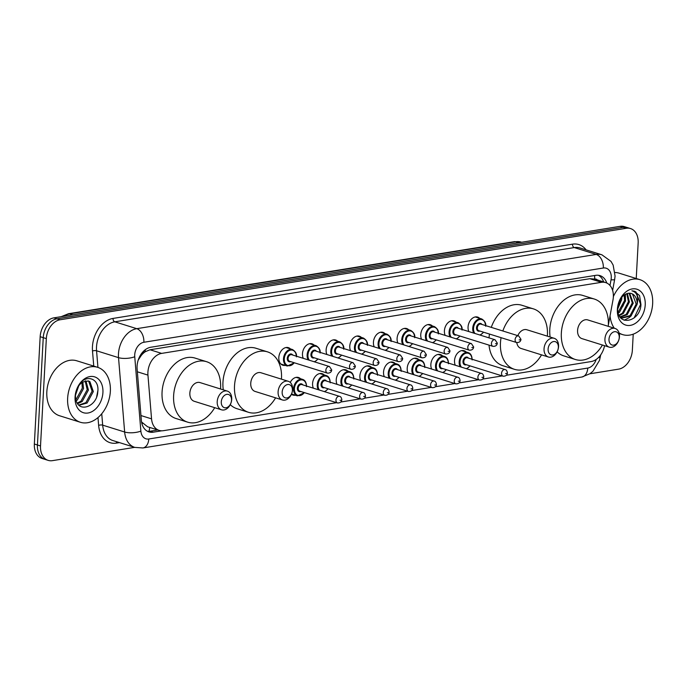 <?xml version="1.0" encoding="UTF-8"?>
<svg xmlns="http://www.w3.org/2000/svg" width="687" height="687" viewBox="0 0 687 687"><rect width="100%" height="100%" fill="white"/><g stroke="black" fill="none" stroke-linecap="round" stroke-linejoin="round"><path stroke-width="1.03" d="M455.309 365.244A9.214 6.569 -72.6 0 1 454.519 360.641A9.214 6.569 -72.6 0 1 464.094 350.739A9.214 6.569 -72.6 0 1 466.112 351.967M431.659 369.065A9.214 6.569 -72.6 0 1 430.861 364.462A9.214 6.569 -72.6 0 1 440.444 354.561A9.214 6.569 -72.6 0 1 442.454 355.797M408.001 372.886A9.214 6.569 -72.6 0 1 407.202 368.284A9.214 6.569 -72.6 0 1 416.786 358.382A9.214 6.569 -72.6 0 1 418.795 359.619M384.342 376.708A9.214 6.569 -72.6 0 1 383.544 372.105A9.214 6.569 -72.6 0 1 393.127 362.204A9.214 6.569 -72.6 0 1 395.137 363.44M360.684 380.538A9.214 6.569 -72.6 0 1 359.894 375.926A9.214 6.569 -72.6 0 1 369.469 366.034A9.214 6.569 -72.6 0 1 371.487 367.262M337.034 384.359A9.214 6.569 -72.6 0 1 336.235 379.756A9.214 6.569 -72.6 0 1 345.819 369.855A9.214 6.569 -72.6 0 1 347.828 371.083M313.375 388.181A9.214 6.569 -72.6 0 1 312.576 383.578A9.214 6.569 -72.6 0 1 322.16 373.676A9.214 6.569 -72.6 0 1 324.17 374.904M295.358 395.223A9.214 6.569 -72.6 0 1 293.005 395.094A9.214 6.569 -72.6 0 1 291.443 394.261M445.202 335.402A9.214 6.569 -72.6 0 1 444.412 330.799A9.214 6.569 -72.6 0 1 453.987 320.898A9.214 6.569 -72.6 0 1 455.996 322.134M421.552 339.223A9.214 6.569 -72.6 0 1 420.753 334.621A9.214 6.569 -72.6 0 1 430.328 324.719A9.214 6.569 -72.6 0 1 432.346 325.956M397.893 343.045A9.214 6.569 -72.6 0 1 397.095 338.442A9.214 6.569 -72.6 0 1 406.678 328.549A9.214 6.569 -72.6 0 1 408.688 329.777M374.235 346.875A9.214 6.569 -72.6 0 1 373.436 342.272A9.214 6.569 -72.6 0 1 383.02 332.371A9.214 6.569 -72.6 0 1 385.029 333.599M468.86 331.581A9.214 6.569 -72.6 0 1 468.062 326.978A9.214 6.569 -72.6 0 1 477.645 317.076A9.214 6.569 -72.6 0 1 479.655 318.304M350.576 350.696A9.214 6.569 -72.6 0 1 349.786 346.093A9.214 6.569 -72.6 0 1 359.361 336.192A9.214 6.569 -72.6 0 1 361.371 337.42M326.926 354.518A9.214 6.569 -72.6 0 1 326.127 349.915A9.214 6.569 -72.6 0 1 335.703 340.013A9.214 6.569 -72.6 0 1 337.721 341.241M303.268 358.339A9.214 6.569 -72.6 0 1 302.469 353.736A9.214 6.569 -72.6 0 1 312.053 343.835A9.214 6.569 -72.6 0 1 314.062 345.072M285.251 365.381A9.214 6.569 -72.6 0 1 282.898 365.252A9.214 6.569 -72.6 0 1 278.81 357.558A9.214 6.569 -72.6 0 1 288.394 347.656A9.214 6.569 -72.6 0 1 290.403 348.893M608.338 325.097L612.984 299.961A17.278 12.323 107.4 0 0 613.336 297.016A17.278 12.323 107.4 0 0 605.685 282.597A17.278 12.323 107.4 0 0 601.434 282.314L161.634 353.393A17.278 12.323 107.4 0 0 147.945 375.111L151.552 418.855A17.278 12.323 107.4 0 0 159.169 430.397A17.278 12.323 107.4 0 0 163.412 430.68L336.63 402.685M141.067 355.72A17.278 12.323 -72.6 0 1 145.412 351.641L145.189 351.675A5.762 4.105 107.4 0 0 141.067 355.72L138.516 359.636A17.278 5.985 -4.7 0 1 138.336 359.687M141.548 421.973L147.602 426.782L159.169 430.397M597.415 280.013A5.762 4.105 107.4 0 0 594.641 279.042L605.685 282.597M594.418 279.077L589.85 278.699L150.041 349.769L145.412 351.641M506.491 375.239L591.172 361.551A17.278 12.323 107.4 0 0 604.534 345.681M340.889 401.998L360.28 398.864M364.548 398.177L383.939 395.042M388.207 394.347L407.597 391.221M411.865 390.525L431.256 387.391M435.515 386.704L454.906 383.569M459.174 382.882L478.564 379.748M482.832 379.061L502.223 375.926M290.249 382.427A9.214 6.569 -72.6 0 1 298.502 377.498A9.214 6.569 -72.6 0 1 300.511 378.735M606.784 283.018A17.278 12.323 107.4 0 0 599.983 275.616A17.278 12.323 107.4 0 0 595.741 275.341L150.797 347.244A17.278 12.323 107.4 0 0 137.117 368.962L141.35 420.367A17.278 12.323 107.4 0 0 148.967 431.908A17.278 12.323 107.4 0 0 153.21 432.183L161.763 430.801M598.394 275.281A17.278 12.323 -72.6 0 1 603.667 281.962M633.225 334.183L632.349 350.31A17.278 12.323 -72.6 0 1 618.635 369.142L589.841 373.797M134.669 447.357L52.418 460.651A17.278 12.323 -72.6 0 1 48.176 460.367A17.278 12.323 -72.6 0 1 40.516 445.949L46.33 338.622A17.278 12.323 -72.6 0 1 60.044 319.781L626.261 228.282A17.278 12.323 -72.6 0 1 630.511 228.556A17.278 12.323 -72.6 0 1 638.163 242.975L636.239 278.518M48.176 460.367L42.01 458.444A17.278 12.323 -72.6 0 1 34.35 444.025L40.164 336.69A17.278 12.323 -72.6 0 1 53.878 317.858L620.095 226.349L623.178 227.32A17.278 12.323 -72.6 0 1 627.429 227.595A17.278 12.323 -72.6 0 0 623.178 227.32L56.961 318.82L623.178 227.32L626.261 228.282M40.164 336.69L43.247 337.661A17.278 12.323 -72.6 0 1 56.961 318.82A17.278 12.323 -72.6 0 0 43.247 337.661L37.433 444.987L43.247 337.661L46.33 338.622M45.093 459.405A17.278 12.323 -72.6 0 1 37.433 444.987A17.278 12.323 -72.6 0 0 45.093 459.405M157.821 429.976L150.127 431.221A17.278 12.323 -72.6 0 1 147.473 431.281M620.095 226.349A17.278 12.323 -72.6 0 1 624.346 226.633L630.511 228.556M613.354 296.621A28.794 20.541 -72.6 0 1 639.889 279.661A28.794 20.541 -72.6 0 1 652.65 303.697A28.794 20.541 -72.6 0 1 622.714 334.629A28.794 20.541 -72.6 0 1 619.047 332.903M615.011 272.49A28.794 20.541 -72.6 0 1 619.081 273.16L639.889 279.661M645.222 304.899A18.781 13.396 -72.6 0 1 630.314 325.372A18.781 13.396 -72.6 0 1 617.373 309.399A18.781 13.396 -72.6 0 1 632.289 288.918A18.781 13.396 -72.6 0 1 645.222 304.899M637.098 304.384A13.019 9.283 -72.6 0 0 631.327 293.512A13.019 9.283 -72.6 0 0 628.133 293.306C622.224 294.852 618.755 299.678 617.725 307.802C616.205 326.875 640.044 322.847 640.962 304.624L639.588 295.616L634.341 291.194L631.894 290.816C636.918 292.19 638.652 296.715 637.098 304.384L631.035 315.908L622.388 318.004L620.181 317.188M621.907 317.832L630.073 315.608L636.136 304.083L632.547 294.122L631.216 293.478M619.751 316.561L622.388 318.004M620.112 316.844L626.218 314.397L632.28 302.873L629.112 293.212M620.541 317.136L627.188 314.698L633.242 303.182L629.661 293.22M618.978 315.127L622.37 313.195L628.433 301.67L626.759 293.607M619.227 315.642L623.332 313.495L629.395 301.971L627.377 293.435M618.068 312.336L624.577 300.468L624.114 294.972M618.266 313.16L619.476 312.293L625.539 300.769L624.809 294.508M617.759 307.381L620.782 298.51M617.699 309.038L621.683 299.566L621.752 297.213M614.272 328.206A28.794 20.541 -72.6 0 1 610.047 315.848M621.623 300.082L621.915 297.024M625.479 301.284L625.385 294.182M624.148 320.254L629.404 317.514L631.336 315.651M634.11 317.961L640.61 304.384L636.007 291.984L634.333 291.185M609 339.241A6.913 4.929 -72.6 0 1 614.487 331.709A6.913 4.929 -72.6 0 1 619.245 337.592A6.913 4.929 -72.6 0 1 613.757 345.123A6.913 4.929 -72.6 0 1 609 339.241M604.938 338.992A9.79 6.982 -72.6 0 1 615.114 328.472A9.79 6.982 -72.6 0 1 619.451 336.639A9.79 6.982 -72.6 0 1 609.275 347.158A9.79 6.982 -72.6 0 1 604.938 338.992M615.114 328.472L587.754 319.919A9.79 6.982 107.4 0 0 577.578 330.438A9.79 6.982 107.4 0 0 581.915 338.614L609.275 347.158M602.43 345.02A31.679 22.594 -72.6 0 1 575.388 359.507A31.679 22.594 -72.6 0 1 561.348 333.066A31.679 22.594 -72.6 0 1 594.281 299.034A31.679 22.594 -72.6 0 1 608.321 325.475A31.679 22.594 -72.6 0 1 608.27 326.325M550.124 337.025A31.679 22.594 -72.6 0 1 549.789 329.451A31.679 22.594 -72.6 0 1 582.722 295.419L594.281 299.034M575.388 359.507L563.829 355.892A31.679 22.594 -72.6 0 1 557.114 351.847M548.106 349.082A6.913 4.929 -72.6 0 1 553.593 341.551A6.913 4.929 -72.6 0 1 558.351 347.424A6.913 4.929 -72.6 0 1 552.863 354.964A6.913 4.929 -72.6 0 1 548.106 349.082M544.044 348.824A9.79 6.982 -72.6 0 1 554.22 338.305A9.79 6.982 -72.6 0 1 558.565 346.48A9.79 6.982 -72.6 0 1 548.381 357A9.79 6.982 -72.6 0 1 544.044 348.824M554.22 338.305L526.869 329.76A9.79 6.982 107.4 0 0 517.792 335.651M541.536 354.861A31.679 22.594 -72.6 0 1 514.494 369.34A31.679 22.594 -72.6 0 1 500.462 342.899A31.679 22.594 -72.6 0 1 501.072 337.669M502.841 330.979A31.679 22.594 -72.6 0 1 533.395 308.867A31.679 22.594 -72.6 0 1 547.427 335.308A31.679 22.594 -72.6 0 1 547.376 336.166M488.998 337.875A31.679 22.594 -72.6 0 1 489.513 334.062M491.274 327.373A31.679 22.594 -72.6 0 1 521.828 305.26L533.395 308.867M516.779 342.573A9.79 6.982 107.4 0 0 521.029 348.455L548.381 357M514.494 369.34L502.936 365.733A31.679 22.594 -72.6 0 1 489.015 345.114M282.159 392.062A6.913 4.929 -72.6 0 1 287.647 384.522A6.913 4.929 -72.6 0 1 292.413 390.405A6.913 4.929 -72.6 0 1 286.926 397.945A6.913 4.929 -72.6 0 1 282.159 392.062M278.106 391.805A9.79 6.982 -72.6 0 1 288.282 381.285A9.79 6.982 -72.6 0 1 292.619 389.46A9.79 6.982 -72.6 0 1 282.443 399.98A9.79 6.982 -72.6 0 1 278.106 391.805M288.282 381.285L260.923 372.74A9.79 6.982 107.4 0 0 250.746 383.26A9.79 6.982 107.4 0 0 255.083 391.427L282.443 399.98M275.59 397.842A31.679 22.594 -72.6 0 1 248.557 412.32A31.679 22.594 -72.6 0 1 234.516 385.879A31.679 22.594 -72.6 0 1 267.449 351.847A31.679 22.594 -72.6 0 1 281.49 378.288A31.679 22.594 -72.6 0 1 281.43 379.147M223.292 389.847A31.679 22.594 -72.6 0 1 222.957 382.264A31.679 22.594 -72.6 0 1 255.89 348.232L267.449 351.847M248.557 412.32L236.998 408.705A31.679 22.594 -72.6 0 1 230.274 404.669M221.274 401.904A6.913 4.929 -72.6 0 1 226.762 394.364A6.913 4.929 -72.6 0 1 231.519 400.246A6.913 4.929 -72.6 0 1 226.032 407.777A6.913 4.929 -72.6 0 1 221.274 401.904M217.212 401.646A9.79 6.982 -72.6 0 1 227.388 391.126A9.79 6.982 -72.6 0 1 231.725 399.302A9.79 6.982 -72.6 0 1 221.549 409.821A9.79 6.982 -72.6 0 1 217.212 401.646M227.388 391.126L200.029 382.582A9.79 6.982 107.4 0 0 189.852 393.093A9.79 6.982 107.4 0 0 194.189 401.268L221.549 409.821M214.705 407.674A31.679 22.594 -72.6 0 1 187.663 422.162A31.679 22.594 -72.6 0 1 173.622 395.721A31.679 22.594 -72.6 0 1 206.555 361.688A31.679 22.594 -72.6 0 1 220.596 388.129A31.679 22.594 -72.6 0 1 220.544 388.988M187.663 422.162L176.104 418.546A31.679 22.594 -72.6 0 1 162.063 392.105A31.679 22.594 -72.6 0 1 194.996 358.073L206.555 361.688M67.644 398.237A28.794 20.541 -72.6 0 1 97.58 367.296A28.794 20.541 -72.6 0 1 110.349 391.332A28.794 20.541 -72.6 0 1 80.405 422.273A28.794 20.541 -72.6 0 1 67.644 398.237M80.405 422.273L59.597 415.772A28.794 20.541 -72.6 0 1 46.836 391.736A28.794 20.541 -72.6 0 1 76.772 360.795L97.58 367.296M78.807 405.038L85.875 402.651L92.11 391.178L88.692 381.268L87.893 380.838M79.074 405.278L87.094 403.029L93.329 391.564L89.911 381.654L88.511 380.993L82.947 381.963A13.019 9.283 -72.6 0 0 75.493 395.137L78.739 385.828M77.287 403.106L80.98 401.122L87.215 389.649L85.171 380.967M77.683 403.707L82.2 401.5L88.434 390.036L85.892 380.813M75.913 399.722L82.32 388.121L81.925 382.607M76.214 400.753L77.313 399.971L83.548 388.507L82.818 382.041M76.034 391.676L77.004 388.876M75.493 395.137A13.019 9.283 -72.6 0 0 75.759 399.001C78.095 413.6 96.85 406.833 97.743 392.208C100.019 377.352 84.321 373.376 77.949 386.695L75.201 396.442L75.252 399.439L75.235 396.279C75.982 389.1 78.55 384.325 82.947 381.963M102.921 392.535A18.781 13.396 -72.6 0 1 88.005 413.007A18.781 13.396 -72.6 0 1 75.072 397.034A18.781 13.396 -72.6 0 1 89.98 376.553A18.781 13.396 -72.6 0 1 102.921 392.535M96.704 396.579L97.872 390.577M594.641 279.042A17.278 11.413 -99.2 0 0 594.581 275.53M148.942 431.342A17.278 11.413 -99.2 0 0 149.714 427.443M141.891 423.57A17.278 5.985 -4.7 0 0 142.647 423.381M145.189 351.675A17.278 11.413 -99.2 0 0 145.215 349.752M589.85 278.699L601.434 282.314M140.947 415.549L151.552 418.855M137.348 371.796L147.945 375.111M150.041 349.769L161.634 353.393M609.979 285.466L611.035 279.781A11.516 8.218 107.4 0 0 611.267 277.814A11.516 8.218 107.4 0 0 603.332 268.016L143.866 342.272A11.516 8.218 107.4 0 0 134.721 354.827A11.516 8.218 107.4 0 0 134.746 356.751L140.869 431.118A11.516 8.218 107.4 0 0 148.778 438.993L587.763 368.06A11.516 8.218 107.4 0 0 596.17 359.464M140.869 431.118A11.516 3.985 -4.7 0 1 124.648 432.011L102.681 425.15A23.04 16.436 107.4 0 0 112.848 440.539L134.807 447.4A23.04 16.436 -72.6 0 1 124.648 432.011L118.525 357.644A23.04 16.436 -72.6 0 1 118.473 353.805A23.04 16.436 -72.6 0 1 136.765 328.678L596.23 254.43A23.04 16.436 -72.6 0 1 601.889 254.8L579.931 247.938A23.04 16.436 107.4 0 0 574.272 247.569L114.806 321.817A23.04 16.436 107.4 0 0 96.515 346.935A23.04 16.436 107.4 0 0 96.566 350.782L97.932 367.408M93.75 366.094L92.505 351.005A25.917 18.489 -72.6 0 1 113.029 318.425L572.494 244.168A2.877 1.898 -99.2 0 0 574.272 247.569L596.23 254.43A11.516 7.609 80.8 0 1 603.332 268.016M92.505 351.005A2.877 0.996 175.3 0 1 96.566 350.782L118.525 357.644A11.516 3.985 -4.7 0 0 134.746 356.751M572.494 244.168A25.917 18.489 -72.6 0 1 586.088 249.862M119.469 442.608L116.429 443.098A25.917 18.489 -72.6 0 1 98.627 425.373L97.992 417.584M60.044 319.781L53.878 317.858M40.516 445.949L34.35 444.025M143.866 342.272A11.516 7.609 80.8 0 0 136.765 328.678L114.806 321.817A2.877 1.898 -99.2 0 1 113.029 318.425M101.745 413.754L102.681 425.15A2.877 0.996 175.3 0 0 98.627 425.373M116.773 441.767A2.877 1.898 -99.2 0 0 116.429 443.098M148.778 438.993A11.516 7.609 80.8 0 1 142.913 447.958L581.898 377.017L589.978 373.711L592.975 371.212L599.511 360.34L600.713 354.87M587.763 368.06A11.516 7.609 80.8 0 1 581.898 377.017M598.489 357.532A11.516 1.348 10.5 0 0 600.292 357.146M611.035 279.781A11.516 1.348 10.5 0 0 614.65 279.463L612.624 290.446M150.127 431.221L153.21 432.183M61.237 316.664L68.434 313.736A5.762 3.804 80.8 0 1 69.653 313.839A23.04 16.436 107.4 0 0 63.453 316.303M518.719 242.734L515.619 241.764A5.762 3.804 -99.2 0 0 514.4 241.669L521.278 242.133A23.04 16.436 107.4 0 0 515.619 241.764L69.653 313.839L72.753 314.801M624.646 299.455A23.04 16.436 -72.6 0 1 622.98 306.162M473.772 333.118A8.639 6.166 -72.6 0 1 472.733 328.231A8.639 6.166 -72.6 0 1 481.707 318.948L475.292 316.947M485.511 325.569A8.064 5.754 107.4 0 0 479.646 319.549A8.064 5.754 107.4 0 0 473.541 328.283A8.064 5.754 107.4 0 0 474.957 333.487M479.766 334.99A8.064 5.754 107.4 0 0 483.45 332.165M479.904 331.057A4.028 2.877 -72.6 0 1 476.529 327.802A4.028 2.877 -72.6 0 1 478.71 323.792A4.028 2.877 -72.6 0 1 481.965 324.462M480.934 324.135A3.452 2.465 107.4 0 0 477.345 327.854A3.452 2.465 107.4 0 0 478.873 330.739L516.641 342.538A3.452 2.465 -72.6 0 1 515.104 339.653A3.452 2.465 -72.6 0 1 518.702 335.934L480.934 324.135M519.166 339.91L520.025 339.764L519.166 339.91M450.114 336.939A8.639 6.166 -72.6 0 1 449.075 332.053A8.639 6.166 -72.6 0 1 458.057 322.77L451.634 320.769M461.853 329.391A8.064 5.754 107.4 0 0 455.988 323.371A8.064 5.754 107.4 0 0 449.882 332.104A8.064 5.754 107.4 0 0 451.299 337.308M456.108 338.811A8.064 5.754 107.4 0 0 459.792 335.986M456.245 334.878A4.028 2.877 -72.6 0 1 452.879 331.623A4.028 2.877 -72.6 0 1 455.06 327.622A4.028 2.877 -72.6 0 1 458.306 328.283M457.276 327.965A3.452 2.465 107.4 0 0 453.686 331.675A3.452 2.465 107.4 0 0 455.215 334.56L492.983 346.36A3.452 2.465 -72.6 0 1 491.445 343.474A3.452 2.465 -72.6 0 1 495.044 339.756L457.276 327.965M495.507 343.732L496.366 343.594L495.507 343.732M426.464 340.761A8.639 6.166 -72.6 0 1 425.416 335.874A8.639 6.166 -72.6 0 1 434.399 326.6L427.975 324.59M438.194 333.212A8.064 5.754 107.4 0 0 432.329 327.192A8.064 5.754 107.4 0 0 426.232 335.926A8.064 5.754 107.4 0 0 427.64 341.13M432.449 342.633A8.064 5.754 107.4 0 0 436.133 339.807M432.587 338.7A4.028 2.877 -72.6 0 1 429.22 335.445A4.028 2.877 -72.6 0 1 431.402 331.443A4.028 2.877 -72.6 0 1 434.648 332.104M433.626 331.787A3.452 2.465 107.4 0 0 430.028 335.496A3.452 2.465 107.4 0 0 431.565 338.382L469.324 350.181A3.452 2.465 -72.6 0 1 467.795 347.296A3.452 2.465 -72.6 0 1 471.385 343.586L433.626 331.787M471.857 347.553L472.708 347.416L471.857 347.553M402.805 344.582A8.639 6.166 -72.6 0 1 401.758 339.704A8.639 6.166 -72.6 0 1 410.74 330.421L404.317 328.412M414.544 337.034A8.064 5.754 107.4 0 0 408.671 331.022A8.064 5.754 107.4 0 0 402.573 339.756A8.064 5.754 107.4 0 0 403.982 344.951M408.799 346.454A8.064 5.754 107.4 0 0 412.483 343.637M408.937 342.53A4.028 2.877 -72.6 0 1 405.562 339.266A4.028 2.877 -72.6 0 1 407.743 335.265A4.028 2.877 -72.6 0 1 410.998 335.926M409.967 335.608A3.452 2.465 107.4 0 0 406.378 339.318A3.452 2.465 107.4 0 0 407.906 342.203L445.665 354.003A3.452 2.465 -72.6 0 1 444.137 351.117A3.452 2.465 -72.6 0 1 447.726 347.407L409.967 335.608M448.199 351.375L449.049 351.237L448.199 351.375M379.147 348.403A8.639 6.166 -72.6 0 1 378.108 343.526A8.639 6.166 -72.6 0 1 387.09 334.243L380.667 332.233M390.886 340.864A8.064 5.754 107.4 0 0 385.021 334.844A8.064 5.754 107.4 0 0 378.915 343.577A8.064 5.754 107.4 0 0 380.332 348.773M385.141 350.276A8.064 5.754 107.4 0 0 388.825 347.459M385.278 346.351A4.028 2.877 -72.6 0 1 381.903 343.088A4.028 2.877 -72.6 0 1 384.085 339.086A4.028 2.877 -72.6 0 1 387.339 339.756M386.309 339.43A3.452 2.465 107.4 0 0 382.719 343.139A3.452 2.465 107.4 0 0 384.248 346.025L422.016 357.824A3.452 2.465 -72.6 0 1 420.478 354.939A3.452 2.465 -72.6 0 1 424.077 351.229L386.309 339.43M424.54 355.196L425.399 355.059L424.54 355.196M355.488 352.233A8.639 6.166 -72.6 0 1 354.449 347.347A8.639 6.166 -72.6 0 1 363.432 338.064L357.008 336.055M367.227 344.685A8.064 5.754 107.4 0 0 361.362 338.665A8.064 5.754 107.4 0 0 355.256 347.399A8.064 5.754 107.4 0 0 356.673 352.594M361.482 354.106A8.064 5.754 107.4 0 0 365.166 351.28M361.62 350.172A4.028 2.877 -72.6 0 1 358.253 346.918A4.028 2.877 -72.6 0 1 360.435 342.907A4.028 2.877 -72.6 0 1 363.681 343.577M362.65 343.251A3.452 2.465 107.4 0 0 359.061 346.969A3.452 2.465 107.4 0 0 360.589 349.855L398.357 361.645A3.452 2.465 -72.6 0 1 396.82 358.76A3.452 2.465 -72.6 0 1 400.418 355.05L362.65 343.251M400.882 359.018L401.74 358.88L400.882 359.018M331.838 356.055A8.639 6.166 -72.6 0 1 330.791 351.169A8.639 6.166 -72.6 0 1 339.773 341.886L333.35 339.885M343.569 348.507A8.064 5.754 107.4 0 0 337.703 342.487A8.064 5.754 107.4 0 0 331.606 351.22A8.064 5.754 107.4 0 0 333.015 356.424M337.824 357.927A8.064 5.754 107.4 0 0 341.508 355.102M337.961 353.994A4.028 2.877 -72.6 0 1 334.595 350.739A4.028 2.877 -72.6 0 1 336.776 346.737A4.028 2.877 -72.6 0 1 340.031 347.399M339 347.072A3.452 2.465 107.4 0 0 335.402 350.791A3.452 2.465 107.4 0 0 336.939 353.676L374.698 365.475A3.452 2.465 -72.6 0 1 373.17 362.59A3.452 2.465 -72.6 0 1 376.759 358.872L339 347.072M377.232 362.848L378.082 362.71L377.232 362.848M308.18 359.876A8.639 6.166 -72.6 0 1 307.132 354.99A8.639 6.166 -72.6 0 1 316.114 345.707L309.691 343.706M319.919 352.328A8.064 5.754 107.4 0 0 314.045 346.308A8.064 5.754 107.4 0 0 307.948 355.042A8.064 5.754 107.4 0 0 309.356 360.246M314.174 361.748A8.064 5.754 107.4 0 0 317.858 358.923M314.311 357.815A4.028 2.877 -72.6 0 1 310.936 354.561A4.028 2.877 -72.6 0 1 313.117 350.559A4.028 2.877 -72.6 0 1 316.372 351.22M315.342 350.902A3.452 2.465 107.4 0 0 311.752 354.612A3.452 2.465 107.4 0 0 313.281 357.498L351.04 369.297A3.452 2.465 -72.6 0 1 349.511 366.411A3.452 2.465 -72.6 0 1 353.101 362.702L315.342 350.902M353.573 366.669L354.423 366.532L353.573 366.669M294.388 362.805L287.303 366.025A8.639 6.166 -72.6 0 1 283.482 358.812A8.639 6.166 -72.6 0 1 292.464 349.537L286.041 347.528M296.26 356.149A8.064 5.754 107.4 0 0 290.395 350.13A8.064 5.754 107.4 0 0 284.289 358.863A8.064 5.754 107.4 0 0 287.587 365.501A8.064 5.754 107.4 0 0 294.199 362.745M290.653 361.637A4.028 2.877 -72.6 0 1 287.278 358.382A4.028 2.877 -72.6 0 1 289.459 354.38A4.028 2.877 -72.6 0 1 292.714 355.042M291.683 354.724A3.452 2.465 107.4 0 0 288.093 358.434A3.452 2.465 107.4 0 0 289.622 361.319L327.39 373.118A3.452 2.465 -72.6 0 1 325.853 370.233A3.452 2.465 -72.6 0 1 329.451 366.523L291.683 354.724M329.915 370.491L330.773 370.353L329.915 370.491M460.221 366.781A8.639 6.166 -72.6 0 1 459.182 361.894A8.639 6.166 -72.6 0 1 468.165 352.611C470.715 353.393 472.038 355.832 472.141 359.928M471.96 359.232A8.064 5.754 107.4 0 0 466.095 353.212A8.064 5.754 107.4 0 0 459.998 361.946A8.064 5.754 107.4 0 0 461.406 367.15M466.353 364.72A4.028 2.877 -72.6 0 1 462.986 361.465A4.028 2.877 -72.6 0 1 465.168 357.455A4.028 2.877 -72.6 0 1 468.414 358.125M505.151 369.597L467.392 357.798A3.452 2.465 107.4 0 0 463.794 361.517A3.452 2.465 107.4 0 0 465.331 364.402L503.09 376.193A3.452 2.465 -72.6 0 1 501.562 373.316A3.452 2.465 -72.6 0 1 505.151 369.597C506.302 369.726 507.066 370.86 507.427 372.981C507.169 375.196 505.726 376.27 503.09 376.193M506.474 373.427L505.623 373.565L506.474 373.427M466.215 368.653A8.064 5.754 107.4 0 0 469.899 365.827M436.571 370.602A8.639 6.166 -72.6 0 1 435.524 365.716A8.639 6.166 -72.6 0 1 444.506 356.433C447.057 357.214 448.379 359.653 448.482 363.749M448.31 363.054A8.064 5.754 107.4 0 0 442.437 357.034A8.064 5.754 107.4 0 0 436.339 365.767A8.064 5.754 107.4 0 0 437.748 370.971M442.703 368.541A4.028 2.877 -72.6 0 1 439.328 365.286A4.028 2.877 -72.6 0 1 441.509 361.285A4.028 2.877 -72.6 0 1 444.764 361.946M481.493 373.419L443.733 361.628A3.452 2.465 107.4 0 0 440.144 365.338A3.452 2.465 107.4 0 0 441.672 368.223L479.432 380.023A3.452 2.465 -72.6 0 1 477.903 377.137A3.452 2.465 -72.6 0 1 481.493 373.419C482.652 373.556 483.408 374.681 483.768 376.811C483.519 379.018 482.068 380.091 479.432 380.023M482.815 377.257L481.965 377.395L482.815 377.257M442.557 372.474A8.064 5.754 107.4 0 0 446.249 369.649M412.913 374.424A8.639 6.166 -72.6 0 1 411.865 369.537A8.639 6.166 -72.6 0 1 420.848 360.263C423.398 361.036 424.729 363.475 424.824 367.571M424.652 366.875A8.064 5.754 107.4 0 0 418.778 360.855A8.064 5.754 107.4 0 0 412.681 369.589A8.064 5.754 107.4 0 0 414.089 374.793M419.044 372.363A4.028 2.877 -72.6 0 1 415.669 369.108A4.028 2.877 -72.6 0 1 417.851 365.106A4.028 2.877 -72.6 0 1 421.105 365.767M457.834 377.249L420.075 365.45A3.452 2.465 107.4 0 0 416.485 369.159A3.452 2.465 107.4 0 0 418.014 372.045L455.773 383.844A3.452 2.465 -72.6 0 1 454.244 380.959A3.452 2.465 -72.6 0 1 457.834 377.249C458.993 377.378 459.749 378.503 460.11 380.632C459.861 382.848 458.418 383.913 455.773 383.844M459.165 381.079L458.306 381.216L459.165 381.079M418.907 376.296A8.064 5.754 107.4 0 0 422.591 373.47M389.254 378.245A8.639 6.166 -72.6 0 1 388.215 373.359A8.639 6.166 -72.6 0 1 397.198 364.084C399.74 364.857 401.071 367.296 401.174 371.392M400.993 370.697A8.064 5.754 107.4 0 0 395.128 364.677A8.064 5.754 107.4 0 0 389.022 373.41A8.064 5.754 107.4 0 0 390.439 378.614M395.386 376.193A4.028 2.877 -72.6 0 1 392.011 372.929A4.028 2.877 -72.6 0 1 394.192 368.928A4.028 2.877 -72.6 0 1 397.447 369.589M434.184 381.07L396.416 369.271A3.452 2.465 107.4 0 0 392.827 372.981A3.452 2.465 107.4 0 0 394.355 375.866L432.123 387.666A3.452 2.465 -72.6 0 1 430.586 384.78A3.452 2.465 -72.6 0 1 434.184 381.07C435.335 381.199 436.09 382.324 436.451 384.454C436.202 386.669 434.759 387.734 432.123 387.666M435.506 384.9L434.648 385.038L435.506 384.9M395.248 380.117A8.064 5.754 107.4 0 0 398.932 377.3M365.596 382.066A8.639 6.166 -72.6 0 1 364.557 377.189A8.639 6.166 -72.6 0 1 373.539 367.906C376.09 368.679 377.412 371.117 377.515 375.214M377.335 374.518A8.064 5.754 107.4 0 0 371.469 368.507A8.064 5.754 107.4 0 0 365.372 377.24A8.064 5.754 107.4 0 0 366.781 382.436M371.727 380.014A4.028 2.877 -72.6 0 1 368.361 376.751A4.028 2.877 -72.6 0 1 370.542 372.749A4.028 2.877 -72.6 0 1 373.788 373.41M410.525 384.892L372.766 373.093A3.452 2.465 107.4 0 0 369.168 376.802A3.452 2.465 107.4 0 0 370.705 379.688L408.464 391.487A3.452 2.465 -72.6 0 1 406.936 388.602A3.452 2.465 -72.6 0 1 410.525 384.892C411.676 385.021 412.44 386.146 412.801 388.275C412.543 390.491 411.101 391.564 408.464 391.487M411.848 388.722L410.998 388.859L411.848 388.722M371.59 383.939A8.064 5.754 107.4 0 0 375.274 381.122M341.946 385.888A8.639 6.166 -72.6 0 1 340.898 381.01A8.639 6.166 -72.6 0 1 349.881 371.727C352.431 372.509 353.753 374.939 353.857 379.035M353.685 378.348A8.064 5.754 107.4 0 0 347.811 372.328A8.064 5.754 107.4 0 0 341.714 381.062A8.064 5.754 107.4 0 0 343.122 386.257M348.077 383.835A4.028 2.877 -72.6 0 1 344.702 380.581A4.028 2.877 -72.6 0 1 346.883 376.57A4.028 2.877 -72.6 0 1 350.138 377.24M386.867 388.713L349.108 376.914A3.452 2.465 107.4 0 0 345.518 380.632A3.452 2.465 107.4 0 0 347.047 383.509L384.806 395.308A3.452 2.465 -72.6 0 1 383.277 392.423A3.452 2.465 -72.6 0 1 386.867 388.713C388.026 388.842 388.782 389.976 389.143 392.097C388.894 394.312 387.451 395.386 384.806 395.308M388.189 392.543L387.339 392.681L388.189 392.543M347.931 387.76A8.064 5.754 107.4 0 0 351.624 384.943M318.287 389.718A8.639 6.166 -72.6 0 1 317.248 384.832A8.639 6.166 -72.6 0 1 326.222 375.549C328.772 376.33 330.103 378.769 330.198 382.865M330.026 382.17A8.064 5.754 107.4 0 0 324.152 376.15A8.064 5.754 107.4 0 0 318.055 384.883A8.064 5.754 107.4 0 0 319.464 390.087M324.419 387.657A4.028 2.877 -72.6 0 1 321.044 384.402A4.028 2.877 -72.6 0 1 323.225 380.392A4.028 2.877 -72.6 0 1 326.48 381.062M363.208 392.535L325.449 380.735A3.452 2.465 107.4 0 0 321.86 384.454A3.452 2.465 107.4 0 0 323.388 387.339L361.147 399.13A3.452 2.465 -72.6 0 1 359.619 396.253A3.452 2.465 -72.6 0 1 363.208 392.535C364.368 392.663 365.123 393.797 365.484 395.918C365.235 398.134 363.792 399.207 361.147 399.13M364.539 396.365L363.681 396.511L364.539 396.365M324.281 391.59A8.064 5.754 107.4 0 0 327.965 388.765M291.537 394.029L297.419 395.867A8.639 6.166 -72.6 0 1 293.589 388.653A8.639 6.166 -72.6 0 1 302.572 379.37C305.114 380.151 306.445 382.59 306.548 386.687M306.368 385.991A8.064 5.754 107.4 0 0 300.502 379.971A8.064 5.754 107.4 0 0 294.397 388.705A8.064 5.754 107.4 0 0 297.703 395.343A8.064 5.754 107.4 0 0 304.307 392.586M300.76 391.478A4.028 2.877 -72.6 0 1 297.385 388.224A4.028 2.877 -72.6 0 1 299.566 384.222A4.028 2.877 -72.6 0 1 302.821 384.883M339.558 396.356L301.791 384.565A3.452 2.465 107.4 0 0 298.201 388.275A3.452 2.465 107.4 0 0 299.73 391.161L337.497 402.96A3.452 2.465 -72.6 0 1 335.96 400.074A3.452 2.465 -72.6 0 1 339.558 396.356C340.709 396.493 341.465 397.618 341.825 399.748C341.576 401.955 340.134 403.029 337.497 402.96M340.881 400.195L340.022 400.332L340.881 400.195M614.65 279.463L615.063 276.037L613.139 265.07L610.992 261.378L601.889 254.8M134.807 447.4L142.913 447.958M68.434 313.736L514.4 241.669M622.714 334.629L619.21 333.538M480.273 335.144L483.639 332.225M516.641 342.538C519.278 342.607 520.72 341.533 520.969 339.326L518.702 335.934M485.692 326.265C486.19 323.405 484.859 320.966 481.707 318.948M456.615 338.966L459.989 336.046M492.983 346.36C495.619 346.428 497.062 345.355 497.311 343.148L495.044 339.756M462.033 330.086C462.531 327.227 461.2 324.788 458.057 322.77M432.956 342.787L436.331 339.867M469.324 350.181C471.96 350.25 473.412 349.185 473.661 346.969L471.385 343.586M438.375 333.908C438.873 331.048 437.55 328.609 434.399 326.6M409.297 346.617L412.672 343.698M445.665 354.003C448.31 354.071 449.753 353.006 450.002 350.791L447.726 347.407M414.716 337.729C415.214 334.87 413.892 332.431 410.74 330.421M385.647 350.439L389.014 347.519M422.016 357.824C424.652 357.901 426.095 356.828 426.344 354.612L424.077 351.229M391.066 341.551C391.564 338.691 390.233 336.252 387.09 334.243M361.989 354.26L365.364 351.34M398.357 361.645C400.993 361.723 402.436 360.649 402.685 358.434L400.418 355.05M367.408 345.372C367.906 342.512 366.575 340.082 363.432 338.064M338.33 358.082L341.705 355.162M374.698 365.475C377.335 365.544 378.786 364.471 379.035 362.264L376.759 358.872M343.749 349.202C344.247 346.342 342.925 343.904 339.773 341.886M314.672 361.903L318.047 358.983M351.04 369.297C353.685 369.366 355.127 368.292 355.377 366.085L353.101 362.702M320.09 353.024C320.589 350.164 319.266 347.725 316.114 345.707M327.39 373.118C330.026 373.187 331.469 372.122 331.718 369.907L329.451 366.523M287.303 366.025L280.889 364.024M296.44 356.845C296.939 353.985 295.608 351.546 292.464 349.537M468.165 352.611L461.741 350.61M466.722 368.807L470.097 365.888M444.506 356.433L438.083 354.432M443.063 372.629L446.438 369.709M420.848 360.263L414.433 358.253M419.413 376.45L422.78 373.53M397.198 364.084L390.774 362.075M395.755 380.272L399.13 377.361M373.539 367.906L367.116 365.896M372.096 384.102L375.471 381.182M349.881 371.727L343.457 369.718M348.438 387.923L351.813 385.003M326.222 375.549L319.807 373.548M324.788 391.745L328.154 388.825M302.572 379.37L296.149 377.369M297.419 395.867L304.504 392.646"/></g></svg>
